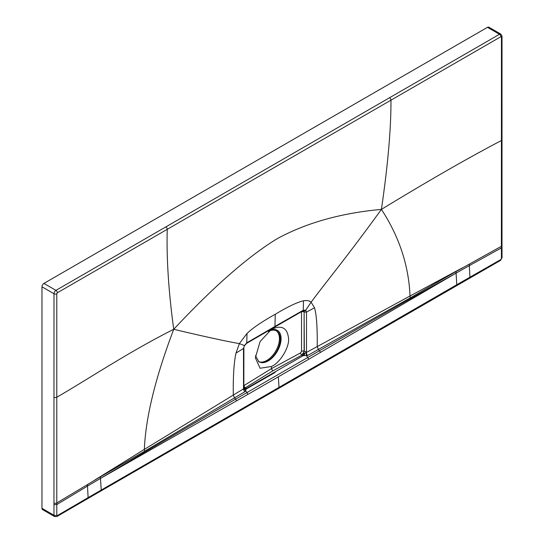 <?xml version="1.0" encoding="UTF-8"?>
<svg xmlns="http://www.w3.org/2000/svg" width="544" height="544" viewBox="0 0 544 544"><rect width="100%" height="100%" fill="white"/><g stroke="black" fill="none" stroke-linecap="round" stroke-linejoin="round"><path stroke-width="0.82" d="M243.984 387.974L245.521 387.811L243.964 387.947L243.828 388.695L233.294 395.08C233.043 376.305 233.94 362.311 235.994 353.09L239.374 343.611C225.944 341.272 204.061 336.498 173.733 329.29C213.663 286.6 248.152 256.401 277.182 238.7C306.272 222.85 341.013 213.071 381.412 209.386C347.759 255.891 327.304 280.398 311.12 302.185C309.257 300.655 306.714 300.193 303.491 300.812C297.493 302.104 288.082 306.592 275.25 314.282L274.951 326.434L246.772 342.849L247.003 333.424C253.001 327.794 262.419 321.409 275.25 314.282M244.045 388.185L244.045 388.185A2.965 1.714 -10.9 0 0 246.058 389.123L246.276 388.538L274.713 372.089L246.276 388.538L246.058 389.123L275.128 372.429A1.584 0.911 -120 0 0 274.713 372.089A1.584 0.911 60 0 1 275.128 372.429L246.058 389.123L245.616 391.061L244.861 391.721A2.965 1.761 58 0 1 243.528 388.776L243.494 348.473L244.412 345.576L239.374 343.611L247.003 333.424M303.668 310.638L304.116 311.923L304.116 351.295L301.852 355.15L303.198 355.674L274.713 372.089L303.198 355.674A2.965 1.034 106.5 0 0 304.354 353.083L305.986 352.804L306.51 351.424L306.51 312.093L305.721 310.182L303.266 310.236L303.491 300.812M303.776 310.658L302.926 310.869L303.266 310.236L274.951 326.434A1.584 0.911 -120 0 1 274.625 327.128L246.459 343.468L246.772 342.849L244.412 345.576L243.494 348.473L235.994 353.09M303.878 310.719A1.584 1.312 -54.2 0 0 305.721 310.182L311.12 302.185L314.507 307.761L306.51 312.093L304.368 312.059L303.763 310.644M243.841 385.608L244.072 385.499A1.856 1.108 -121.6 0 0 245.405 387.743L272.721 370.906L271.429 368.642L271.429 366.486C279.786 363.147 289.367 347.589 288.578 338.64C287.436 327.78 281.724 324.686 271.429 329.351L271.429 328.97M271.429 329.351L260.093 341.557L255.354 357.823L260.093 368.247L271.429 366.486M255.456 355.606L258.89 361.828L261.072 362.542A18.19 10.506 120 0 0 268.212 360.917A18.19 10.506 -60 0 0 281.058 339.544A18.19 10.506 -60 0 0 269.763 330.426M258.448 361.542A17.796 10.275 120 0 0 271.986 356.191A17.796 10.275 120 0 0 279.446 338.613A17.796 10.275 120 0 0 276.168 330.725M261.072 362.542A17.796 10.275 120 0 0 273.822 355.524A17.796 10.275 120 0 0 280.282 339.096A17.796 10.275 120 0 0 276.597 330.949A17.796 10.275 120 0 0 268.43 331.432M502.003 247.071L502.003 245.46A1.979 1.142 180 0 1 501.391 246.282L501.391 247.894L502.003 247.071L502.024 257.74L500.473 260.426L100.81 491.048A1.979 1.142 -120 0 0 101.218 490.022L100.49 478.421L118.232 467.888C133.28 459.02 148.532 449.664 235.586 399.16L247.003 392.537L243.828 388.695M305.048 352.968L304.082 355.626L303.198 355.674L307.618 355.49A2.965 1.666 61.9 0 1 306.394 352.485L410.02 295.997C408.748 265.526 399.214 236.654 381.412 209.386C428.692 180.574 468.697 157.617 501.425 140.522L501.391 246.282L455.947 271.558L456.076 273.129L308.829 359.196L306.585 355.864L305.986 352.804M301.526 311.651L301.56 351.281A1.856 1.074 180 0 1 304.116 351.295L301.968 355.218L304.354 353.076M456.076 273.129L438.199 283.152C423.062 291.72 407.17 300.336 319.484 350.724L247.003 392.537L247.86 394.4L278.344 376.802L279.011 387.376L456.797 284.73L456.076 273.129L457.851 272.102L469.336 265.628L469.948 277.182L456.797 284.73A1.979 1.142 -120 0 1 456.396 285.756M307.618 355.49L410.441 297.765L455.947 271.558M244.861 391.721L144.82 451.119L100.361 476.85L100.49 478.421L247.86 394.4M469.336 264.017L469.336 265.628L501.391 247.894L501.439 258.55L500.881 259.515L469.948 277.182A1.979 1.136 -119.9 0 1 469.54 278.188M389.565 97.723L499.494 34.279L487.472 27.336L43.928 283.417L55.95 290.36L389.565 97.723A1.979 1.142 60 0 1 390.966 100.171L500.895 36.7L501.452 37.026L501.425 140.522A1.979 1.142 180 0 0 502.017 139.706L502.003 245.46M165.845 226.889A1.979 1.142 60 0 1 167.239 229.33L390.966 100.171C391.095 128.568 387.906 164.968 381.412 209.386M410.441 297.765A2.965 1.693 61.6 0 1 410.02 295.997L462.638 267.723M320.294 352.532A1.979 1.142 -120.1 0 0 319.484 350.724L318.41 349.547L317.206 346.63C317.451 327.57 316.554 314.616 314.507 307.761M306.51 351.424A1.584 0.911 0 0 1 304.327 351.417L304.116 311.923A1.856 1.074 180 0 0 301.56 311.909M244.025 388.028A2.965 2.149 -39.4 0 0 246.276 388.538L245.521 387.811L244.018 388.022L243.841 387.226A1.584 0.911 180 0 1 243.42 387.852M100.49 478.421L87.502 486.078L88.114 497.631L279.011 387.376M57.351 292.781L56.794 293.746L56.794 397.229C88.584 378.937 128.058 352.281 173.733 329.29C168.592 291.591 166.43 258.271 167.239 229.33L57.351 292.781A1.979 1.142 60 0 0 55.95 290.36A2.768 1.598 120 0 0 53.992 293.746L53.965 502.989A1.979 1.142 0 0 0 56.787 502.969L100.361 476.85M57.351 515.59L88.114 497.631A1.979 1.142 -120.1 0 1 87.706 498.637L56.936 516.501A1.979 1.142 -120.1 0 0 57.351 515.59L56.794 515.263L56.787 504.587L87.502 486.078L87.502 484.466M53.965 502.989L53.992 515.27L54.563 516.542L56.936 516.501M56.794 515.263A1.979 1.136 -0.1 0 1 53.992 515.27L41.97 508.334A2.768 1.598 120 0 0 42.541 509.599L54.563 516.542M487.472 27.336A2.768 1.598 -60 0 1 488.852 27.2L500.881 34.143A2.768 1.598 -60 0 0 499.494 34.279A1.979 1.142 60 0 1 500.895 36.7M43.928 283.417A2.768 1.598 120 0 0 41.97 286.804L41.97 508.334M236.388 400.976A1.979 1.142 -119.9 0 0 235.586 399.16L234.525 397.977L233.294 395.08L144.35 449.378C145.683 417.404 155.475 377.38 173.733 329.29M144.82 451.119A2.965 1.727 58.4 0 1 144.35 449.378L93.928 480.597M301.56 351.281L300.601 352.866L271.429 368.642L244.072 385.499M308.829 359.196L278.344 376.802M500.48 260.426A1.979 1.136 -119.9 0 0 500.881 259.515M502.017 139.706L502.03 36.217A1.979 1.142 180 0 1 501.452 37.026M300.601 352.866A1.856 1.04 -118.4 0 0 301.852 355.15L272.721 370.906M53.978 397.236A1.979 1.142 0 0 0 56.794 397.229L56.787 504.587L53.965 504.601M41.97 286.804L53.992 293.746A1.979 1.142 0 0 0 56.794 293.746M502.024 257.74A1.979 1.136 179.9 0 1 501.439 258.55M100.81 491.048L87.706 498.637M502.03 36.217L500.881 34.143M243.882 347.874L243.841 387.226M302.933 310.862L274.625 327.128M246.466 343.468L244.603 345.63"/></g></svg>
